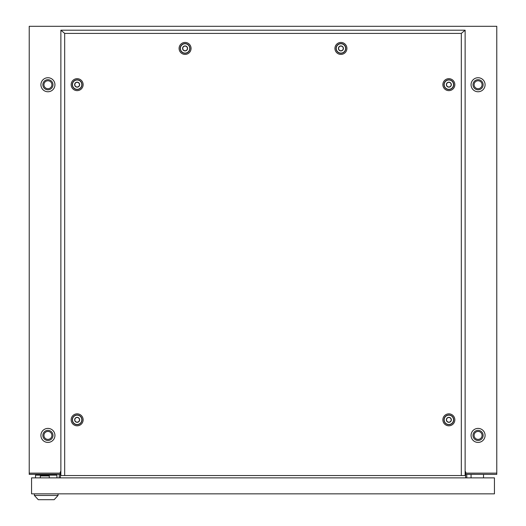 <?xml version="1.0" encoding="UTF-8"?>
<svg xmlns="http://www.w3.org/2000/svg" width="526" height="526" viewBox="0 0 526 526"><rect width="100%" height="100%" fill="white"/><g stroke="black" fill="none" stroke-linecap="round" stroke-linejoin="round"><path stroke-width="0.79" d="M478.075 428.401A7.016 7.016 0 0 0 471.059 435.41A7.016 7.016 0 0 0 478.075 442.425A7.016 7.016 0 0 0 485.09 435.41A7.016 7.016 0 0 0 478.075 428.401M478.075 77.73A7.016 7.016 0 0 0 471.059 84.745A7.016 7.016 0 0 0 478.075 91.761A7.016 7.016 0 0 0 485.09 84.745A7.016 7.016 0 0 0 478.075 77.73M47.925 428.401A7.016 7.016 0 0 0 40.91 435.41A7.016 7.016 0 0 0 47.925 442.425A7.016 7.016 0 0 0 54.941 435.41A7.016 7.016 0 0 0 47.925 428.401M47.925 77.73A7.016 7.016 0 0 0 40.91 84.745A7.016 7.016 0 0 0 47.925 91.761A7.016 7.016 0 0 0 54.941 84.745A7.016 7.016 0 0 0 47.925 77.73M60.871 474.373L60.391 474.373L60.391 477.878L60.391 474.373L29.219 474.373L29.219 473.203L60.391 473.203L60.391 474.373L60.871 470.901L59.925 473.13L29.219 473.13L29.219 26.3L496.781 26.3L496.781 473.13L466.075 473.13L465.129 470.901L465.609 474.373L465.609 473.203L496.781 473.13M496.781 473.203L496.781 474.373L465.609 474.373L465.609 477.878L465.609 474.373L465.129 474.373M59.221 474.373L59.221 477.878M466.779 474.373L466.779 477.878M494.44 493.855L31.56 493.855L31.56 477.878L494.44 477.878L494.44 493.855M58.057 493.855L58.057 495.446L34.368 495.446L34.368 493.855M34.368 495.446L38.26 499.7L54.158 499.7L58.057 495.446M56.926 477.878L56.926 475.156L35.498 475.156L35.498 477.878M49.286 477.878L49.286 475.931L40.324 475.931L40.324 477.878M471.059 474.373L471.059 477.878M483.532 477.878L483.532 474.373M448.856 78.67A5.983 5.983 0 0 0 442.872 84.66A5.983 5.983 0 0 0 448.856 90.643A5.983 5.983 0 0 0 454.839 84.66A5.983 5.983 0 0 0 448.856 78.67M448.856 79.814A4.846 4.846 0 0 0 444.01 84.66A4.846 4.846 0 0 0 448.856 89.505A4.846 4.846 0 0 0 453.701 84.66A4.846 4.846 0 0 0 448.856 79.814M77.144 78.67A5.983 5.983 0 0 0 71.161 84.66A5.983 5.983 0 0 0 77.144 90.643A5.983 5.983 0 0 0 83.134 84.66A5.983 5.983 0 0 0 77.144 78.67M77.144 79.814A4.846 4.846 0 0 0 72.299 84.66A4.846 4.846 0 0 0 77.144 89.505A4.846 4.846 0 0 0 81.99 84.66A4.846 4.846 0 0 0 77.144 79.814M448.856 413.837A5.983 5.983 0 0 0 442.872 419.827A5.983 5.983 0 0 0 448.856 425.81A5.983 5.983 0 0 0 454.839 419.827A5.983 5.983 0 0 0 448.856 413.837M448.856 414.981A4.846 4.846 0 0 0 444.01 419.827A4.846 4.846 0 0 0 448.856 424.673A4.846 4.846 0 0 0 453.701 419.827A4.846 4.846 0 0 0 448.856 414.981M77.144 413.837A5.983 5.983 0 0 0 71.161 419.827A5.983 5.983 0 0 0 77.144 425.81A5.983 5.983 0 0 0 83.134 419.827A5.983 5.983 0 0 0 77.144 413.837M77.144 414.981A4.846 4.846 0 0 0 72.299 419.827A4.846 4.846 0 0 0 77.144 424.673A4.846 4.846 0 0 0 81.99 419.827A4.846 4.846 0 0 0 77.144 414.981M185.073 42.435A5.983 5.983 0 0 0 179.09 48.425A5.983 5.983 0 0 0 185.073 54.408A5.983 5.983 0 0 0 191.063 48.425A5.983 5.983 0 0 0 185.073 42.435M185.073 43.579A4.846 4.846 0 0 0 180.227 48.425A4.846 4.846 0 0 0 185.073 53.271A4.846 4.846 0 0 0 189.919 48.425A4.846 4.846 0 0 0 185.073 43.579M340.927 42.435A5.983 5.983 0 0 0 334.944 48.425A5.983 5.983 0 0 0 340.927 54.408A5.983 5.983 0 0 0 346.91 48.425A5.983 5.983 0 0 0 340.927 42.435M340.927 43.579A4.846 4.846 0 0 0 336.081 48.425A4.846 4.846 0 0 0 340.927 53.271A4.846 4.846 0 0 0 345.773 48.425A4.846 4.846 0 0 0 340.927 43.579M448.856 79.985A4.675 4.675 0 0 1 453.53 84.66A4.675 4.675 0 0 1 448.856 89.335A4.675 4.675 0 0 1 444.181 84.66A4.675 4.675 0 0 1 448.856 79.985M77.144 79.985A4.675 4.675 0 0 1 81.819 84.66A4.675 4.675 0 0 1 77.144 89.335A4.675 4.675 0 0 1 72.47 84.66A4.675 4.675 0 0 1 77.144 79.985M448.856 415.152A4.675 4.675 0 0 1 453.53 419.827A4.675 4.675 0 0 1 448.856 424.502A4.675 4.675 0 0 1 444.181 419.827A4.675 4.675 0 0 1 448.856 415.152M77.144 415.152A4.675 4.675 0 0 1 81.819 419.827A4.675 4.675 0 0 1 77.144 424.502A4.675 4.675 0 0 1 72.47 419.827A4.675 4.675 0 0 1 77.144 415.152M185.073 43.75A4.675 4.675 0 0 1 189.748 48.425A4.675 4.675 0 0 1 185.073 53.1A4.675 4.675 0 0 1 180.398 48.425A4.675 4.675 0 0 1 185.073 43.75M340.927 43.75A4.675 4.675 0 0 1 345.602 48.425A4.675 4.675 0 0 1 340.927 53.1A4.675 4.675 0 0 1 336.252 48.425A4.675 4.675 0 0 1 340.927 43.75M448.856 82.168A2.492 2.492 0 0 1 451.347 84.66A2.492 2.492 0 0 1 448.856 87.152A2.492 2.492 0 0 1 446.364 84.66A2.492 2.492 0 0 1 448.856 82.168M77.144 82.168A2.492 2.492 0 0 1 79.643 84.66A2.492 2.492 0 0 1 77.144 87.152A2.492 2.492 0 0 1 74.653 84.66A2.492 2.492 0 0 1 77.144 82.168M448.856 417.335A2.492 2.492 0 0 1 451.347 419.827A2.492 2.492 0 0 1 448.856 422.319A2.492 2.492 0 0 1 446.364 419.827A2.492 2.492 0 0 1 448.856 417.335M77.144 417.335A2.492 2.492 0 0 1 79.643 419.827A2.492 2.492 0 0 1 77.144 422.319A2.492 2.492 0 0 1 74.653 419.827A2.492 2.492 0 0 1 77.144 417.335M185.073 45.926A2.492 2.492 0 0 1 187.572 48.425A2.492 2.492 0 0 1 185.073 50.917A2.492 2.492 0 0 1 182.581 48.425A2.492 2.492 0 0 1 185.073 45.926M340.927 45.926A2.492 2.492 0 0 1 343.419 48.425A2.492 2.492 0 0 1 340.927 50.917A2.492 2.492 0 0 1 338.435 48.425A2.492 2.492 0 0 1 340.927 45.926M448.856 86.994A2.341 2.341 0 0 1 446.515 84.66A2.341 2.341 0 0 1 448.856 82.319A2.341 2.341 0 0 1 451.196 84.66A2.341 2.341 0 0 1 448.856 86.994M77.144 86.994A2.341 2.341 0 0 1 74.81 84.66A2.341 2.341 0 0 1 77.144 82.319A2.341 2.341 0 0 1 79.485 84.66A2.341 2.341 0 0 1 77.144 86.994M448.856 422.161A2.341 2.341 0 0 1 446.515 419.827A2.341 2.341 0 0 1 448.856 417.486A2.341 2.341 0 0 1 451.196 419.827A2.341 2.341 0 0 1 448.856 422.161M77.144 422.161A2.341 2.341 0 0 1 74.81 419.827A2.341 2.341 0 0 1 77.144 417.486A2.341 2.341 0 0 1 79.485 419.827A2.341 2.341 0 0 1 77.144 422.161M185.073 50.759A2.341 2.341 0 0 1 182.739 48.425A2.341 2.341 0 0 1 185.073 46.084A2.341 2.341 0 0 1 187.414 48.425A2.341 2.341 0 0 1 185.073 50.759M340.927 50.759A2.341 2.341 0 0 1 338.586 48.425A2.341 2.341 0 0 1 340.927 46.084A2.341 2.341 0 0 1 343.268 48.425A2.341 2.341 0 0 1 340.927 50.759M64.678 33.394L461.322 33.394L461.322 475.543L64.678 475.543L64.678 33.394L60.871 30.199L465.129 30.199L465.129 475.543L461.322 475.543M461.322 33.394L465.129 30.199M60.871 30.199L60.871 475.543L64.678 475.543M60.391 472.815L60.056 472.815M47.925 89.808A5.063 5.063 0 0 0 52.988 84.745A5.063 5.063 0 0 0 47.925 79.682A5.063 5.063 0 0 0 42.862 84.745A5.063 5.063 0 0 0 47.925 89.808M47.925 440.479A5.063 5.063 0 0 0 52.988 435.41A5.063 5.063 0 0 0 47.925 430.347A5.063 5.063 0 0 0 42.862 435.41A5.063 5.063 0 0 0 47.925 440.479M47.925 439.388A3.971 3.971 0 0 0 51.896 435.41A3.971 3.971 0 0 0 47.925 431.438A3.971 3.971 0 0 0 43.947 435.41A3.971 3.971 0 0 0 47.925 439.388M47.925 88.716A3.971 3.971 0 0 0 51.896 84.745A3.971 3.971 0 0 0 47.925 80.767A3.971 3.971 0 0 0 43.947 84.745A3.971 3.971 0 0 0 47.925 88.716M478.075 430.347A5.063 5.063 0 0 0 473.012 435.41A5.063 5.063 0 0 0 478.075 440.479A5.063 5.063 0 0 0 483.138 435.41A5.063 5.063 0 0 0 478.075 430.347M478.075 79.682A5.063 5.063 0 0 0 473.012 84.745A5.063 5.063 0 0 0 478.075 89.808A5.063 5.063 0 0 0 483.138 84.745A5.063 5.063 0 0 0 478.075 79.682M478.075 80.767A3.971 3.971 0 0 0 474.104 84.745A3.971 3.971 0 0 0 478.075 88.716A3.971 3.971 0 0 0 482.053 84.745A3.971 3.971 0 0 0 478.075 80.767M478.075 431.438A3.971 3.971 0 0 0 474.104 435.41A3.971 3.971 0 0 0 478.075 439.388A3.971 3.971 0 0 0 482.053 435.41A3.971 3.971 0 0 0 478.075 431.438"/></g></svg>

